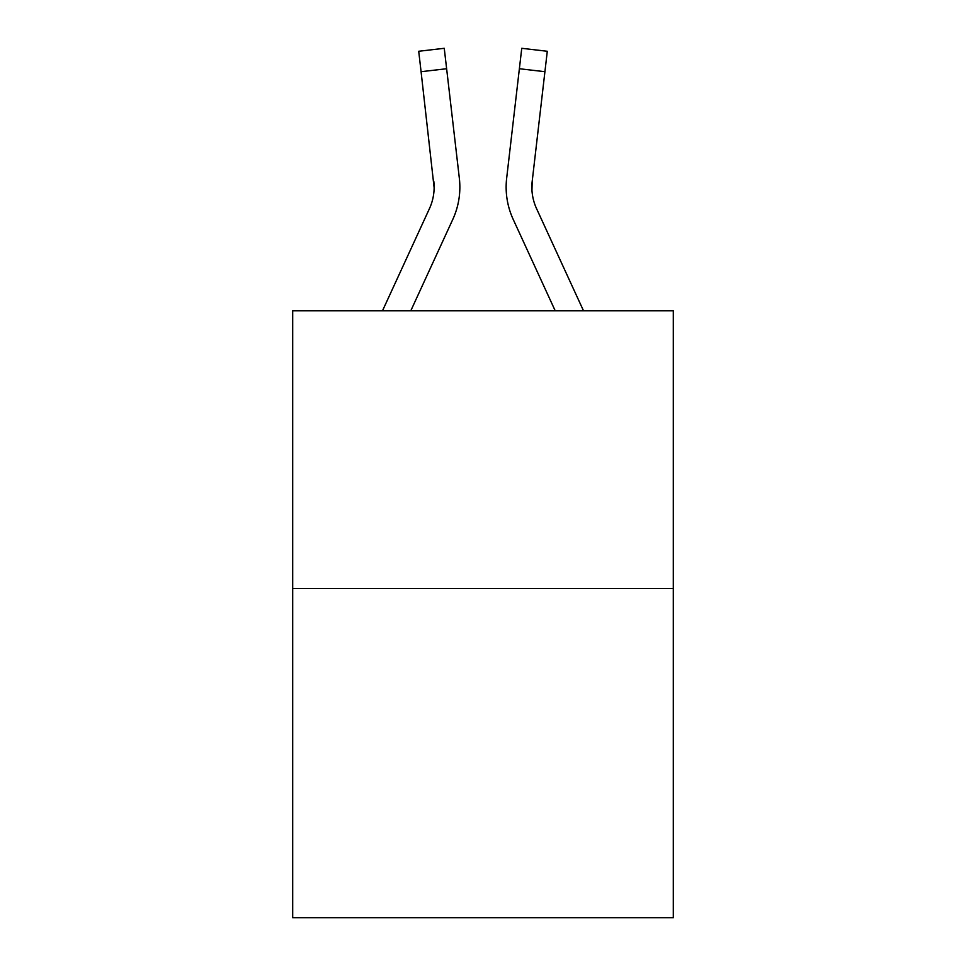 <?xml version="1.0" encoding="UTF-8"?>
<svg xmlns="http://www.w3.org/2000/svg" width="966" height="966" viewBox="0 0 966 966"><rect width="100%" height="100%" fill="white"/><g stroke="black" fill="none" stroke-linecap="round" stroke-linejoin="round"><path stroke-width="1.45" d="M673.302 588.535L673.302 310.81L292.698 310.81L292.698 917.7L673.302 917.7L673.302 588.535L292.698 588.535M452.8 219.391L410.779 310.81L452.8 219.391A77.147 77.147 0 0 0 459.345 178.275L446.63 68.731L421.079 71.701L418.713 51.27L444.251 48.3L418.713 51.27L444.251 48.3L446.63 68.731M382.476 310.81L429.435 208.644A51.427 51.427 0 0 0 434.132 187.778L421.079 71.701M459.719 191.691L459.84 188.551M458.983 175.184L459.345 178.275L458.983 175.184M513.2 219.391L555.221 310.81L513.2 219.391A77.147 77.147 0 0 1 506.655 178.275L521.749 48.3L547.287 51.27L521.749 48.3L547.287 51.27L521.749 48.3L547.287 51.27L521.749 48.3L547.287 51.27L521.749 48.3L547.287 51.27L521.749 48.3L547.287 51.27L521.749 48.3L547.287 51.27L544.921 71.701L519.37 68.731M506.148 187.911L506.281 191.715L506.148 187.911M531.952 190.193L532.206 181.234L531.952 190.193L532.206 181.234L531.952 190.193L532.206 181.234L531.952 190.193L532.206 181.234L531.952 190.193L532.206 181.234L531.952 190.193L532.206 181.234L531.952 190.193L532.206 181.234L531.952 190.193L532.206 181.234L531.952 190.193L532.206 181.234L531.952 190.193L532.206 181.234L544.921 71.701M583.524 310.81L536.565 208.644A51.427 51.427 0 0 1 531.868 187.778L531.868 187.778A51.427 51.427 0 0 0 536.565 208.644A51.427 51.427 0 0 1 531.868 187.778A51.427 51.427 0 0 0 536.565 208.644A51.427 51.427 0 0 1 531.868 187.778A51.427 51.427 0 0 0 536.565 208.644A51.427 51.427 0 0 1 531.868 187.778A51.427 51.427 0 0 0 536.565 208.644A51.427 51.427 0 0 1 531.868 187.778A51.427 51.427 0 0 0 536.565 208.644A51.427 51.427 0 0 1 531.868 187.778A51.427 51.427 0 0 0 536.565 208.644A51.427 51.427 0 0 1 531.868 187.778A51.427 51.427 0 0 0 536.565 208.644A51.427 51.427 0 0 1 531.868 187.778A51.427 51.427 0 0 0 536.565 208.644A51.427 51.427 0 0 1 531.868 187.778M521.749 48.3L547.287 51.27L521.749 48.3M429.435 208.644A51.427 51.427 0 0 0 433.794 181.234L434.132 187.778M536.565 208.644A51.427 51.427 0 0 1 532.206 181.234M418.713 51.27L444.251 48.3"/></g></svg>
